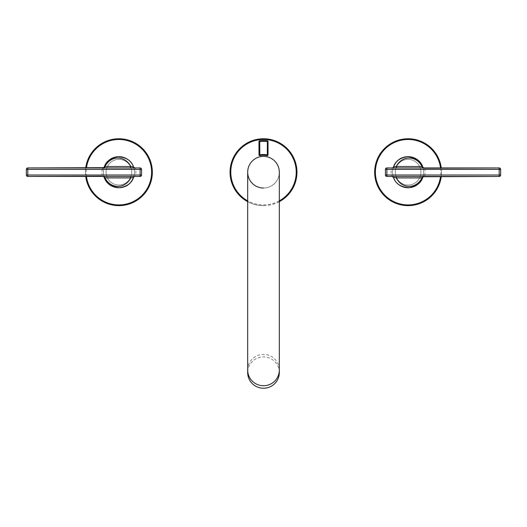 <?xml version="1.0" encoding="UTF-8"?>
<svg xmlns="http://www.w3.org/2000/svg" width="527" height="527" viewBox="0 0 527 527"><rect width="100%" height="100%" fill="white"/><g stroke="black" fill="none" stroke-linecap="round" stroke-linejoin="round"><path stroke-width="0.4" stroke-dasharray="2.63 1.98" d="M268.019 154.931A0.725 0.725 0 0 1 267.143 155.643A16.989 16.989 0 0 0 259.857 155.643A0.725 0.725 0 0 1 258.981 154.931L258.981 141.526A0.725 0.725 0 0 1 259.613 140.808A31.666 31.666 0 0 1 267.387 140.808A0.725 0.725 0 0 1 268.019 141.526L268.019 154.931M263.5 188.014A15.817 15.817 0 0 0 279.317 172.197A15.817 15.817 0 0 1 263.5 188.014A15.817 15.817 0 0 1 247.683 172.204A15.817 15.817 0 0 0 263.5 188.014A15.817 15.817 0 0 0 279.317 172.204M279.317 372.576A15.817 15.665 -0 0 0 263.5 356.917A15.817 15.665 -0 0 0 247.683 372.576M279.317 201.663A33.438 33.438 0 0 1 247.683 201.663M263.5 205.642A33.438 33.438 0 0 0 296.938 172.197A33.438 33.438 0 0 0 263.5 138.759A33.438 33.438 0 0 0 230.062 172.197A33.438 33.438 0 0 0 263.5 205.642M134.899 167.935L134.28 167.797L134.899 167.935L135.65 169.378L141.565 169.378A1.449 1.449 0 0 0 140.116 167.935L130.07 167.935M134.227 169.622A15.546 15.546 0 0 1 134.227 174.78L135.65 175.017L134.899 176.466L140.116 176.466A1.449 1.449 0 0 0 141.565 175.017L135.65 175.017A16.989 16.989 0 0 0 135.65 169.378L134.227 169.622L133.535 166.973A15.546 15.546 0 0 1 133.7 176.94M140.116 167.935L140.116 176.466A1.449 1.449 0 0 0 141.565 175.017L141.565 169.378M27.799 167.935A1.449 1.449 0 0 0 26.35 169.378L27.799 169.378L27.799 167.935A1.449 1.449 0 0 0 26.35 169.378L26.35 175.017A1.449 1.449 0 0 0 27.799 176.466L27.799 175.017L26.35 175.017A1.449 1.449 0 0 0 27.799 176.466M130.031 167.935L103.964 167.935A15.546 15.546 0 0 0 103.951 176.466L102.732 176.222L104.102 176.973A15.546 15.546 0 0 1 104.036 176.756L103.569 174.78A15.546 15.546 0 0 1 103.569 169.622L104.109 167.415L103.569 169.622L102.139 169.378L102.725 168.179L103.964 167.935M104.109 176.986L103.569 174.78L102.139 175.017L102.732 176.222M134.892 176.466A1.449 1.449 0 0 0 134.543 176.512A1.449 1.449 0 0 1 134.892 176.466L134.662 176.466M134.899 176.466L103.964 176.466M134.444 172.197A15.546 15.546 0 0 0 118.898 156.657A15.546 15.546 0 0 0 103.351 172.197A15.546 15.546 0 0 0 118.898 187.744A15.546 15.546 0 0 0 134.444 172.197M103.984 167.803A15.546 15.546 0 0 1 104.109 167.415L102.725 168.179M134.227 174.78L133.535 177.428A15.546 15.546 0 0 0 133.555 177.368M106.065 172.197A12.832 12.832 0 0 0 118.898 185.036A12.832 12.832 0 0 0 131.73 172.197A12.832 12.832 0 0 0 118.898 159.365A12.832 12.832 0 0 0 106.065 172.197A12.832 12.832 0 0 0 118.898 185.036A12.832 12.832 0 0 0 131.73 172.197A12.832 12.832 0 0 0 118.898 159.365A12.832 12.832 0 0 0 106.065 172.197M125.195 157.988A15.546 15.546 0 0 1 126.263 158.508M128.199 159.747A15.546 15.546 0 0 1 129.069 160.445M130.591 161.954A15.546 15.546 0 0 1 130.966 162.402M131.243 162.757A15.546 15.546 0 0 1 131.829 163.574M132.297 180.082A15.546 15.546 0 0 1 130.439 182.612M106.237 163.179A15.546 15.546 0 0 1 106.856 162.369M107.172 161.993A15.546 15.546 0 0 1 107.541 161.585M108.298 160.827A15.546 15.546 0 0 1 109.129 160.103M118.898 187.744A15.546 15.546 0 0 0 134.444 172.197A15.546 15.546 0 0 0 118.898 156.657A15.546 15.546 0 0 0 103.351 172.197A15.546 15.546 0 0 0 118.898 187.744M85.73 167.935A33.438 33.438 0 0 0 85.73 176.466M85.46 172.171A33.438 33.438 0 0 0 118.865 205.642A33.438 33.438 0 0 0 152.336 172.23A33.438 33.438 0 0 0 118.924 138.759A33.438 33.438 0 0 0 85.46 172.171M392.101 176.466L392.72 176.604L392.101 176.466L391.35 175.017L385.435 175.017A1.449 1.449 0 0 0 386.884 176.466L396.93 176.466M392.773 174.78A15.546 15.546 0 0 1 392.773 169.622L391.35 169.378L392.101 167.935L386.884 167.935A1.449 1.449 0 0 0 385.435 169.378L391.35 169.378A16.989 16.989 0 0 0 391.35 175.017L392.773 174.78L393.465 177.428A15.546 15.546 0 0 1 393.201 167.777M386.884 176.466L386.884 167.935A1.449 1.449 0 0 0 385.435 169.378L385.435 175.017M499.201 176.466A1.449 1.449 0 0 0 500.65 175.017L499.201 175.017L499.201 176.466A1.449 1.449 0 0 0 500.65 175.017L500.65 169.378A1.449 1.449 0 0 0 499.201 167.935L499.201 169.378L500.65 169.378A1.449 1.449 0 0 0 499.201 167.935M396.996 176.466L423.036 176.466A15.546 15.546 0 0 0 423.049 167.935L424.268 168.172L422.898 167.428A15.546 15.546 0 0 1 422.964 167.645L423.431 169.622A15.546 15.546 0 0 1 423.431 174.78L422.891 176.986L423.431 174.78L424.861 175.017L424.275 176.222L423.036 176.466M422.891 167.415L423.431 169.622L424.861 169.378L424.268 168.172M392.108 167.935A1.449 1.449 0 0 0 392.457 167.889A1.449 1.449 0 0 1 392.108 167.935L392.338 167.935M392.101 167.935L423.036 167.935M392.556 172.197A15.546 15.546 0 0 0 408.102 187.744A15.546 15.546 0 0 0 423.649 172.197A15.546 15.546 0 0 0 408.102 156.657A15.546 15.546 0 0 0 392.556 172.197M423.016 176.598A15.546 15.546 0 0 1 422.891 176.986L424.275 176.222M392.773 169.622L393.465 166.973A15.546 15.546 0 0 0 393.445 167.026M420.935 172.197A12.832 12.832 0 0 0 408.102 159.365A12.832 12.832 0 0 0 395.27 172.197A12.832 12.832 0 0 0 408.102 185.036A12.832 12.832 0 0 0 420.935 172.197A12.832 12.832 0 0 0 408.102 159.365A12.832 12.832 0 0 0 395.27 172.197A12.832 12.832 0 0 0 408.102 185.036A12.832 12.832 0 0 0 420.935 172.197M399.222 184.957A15.546 15.546 0 0 1 398.366 184.318M396.851 182.928A15.546 15.546 0 0 1 395.599 181.44M395.593 181.426A15.546 15.546 0 0 1 395.052 180.642M394.571 179.852A15.546 15.546 0 0 1 394.38 179.503M394.361 164.938A15.546 15.546 0 0 1 394.571 164.549M420.355 181.769A15.546 15.546 0 0 1 419.729 182.52M417.799 184.351A15.546 15.546 0 0 1 417.463 184.608M408.102 156.657A15.546 15.546 0 0 0 392.556 172.197A15.546 15.546 0 0 0 408.102 187.744A15.546 15.546 0 0 0 423.649 172.197A15.546 15.546 0 0 0 408.102 156.657M441.27 176.466A33.438 33.438 0 0 0 441.27 167.935M441.54 172.23A33.438 33.438 0 0 0 408.135 138.759A33.438 33.438 0 0 0 374.664 172.171A33.438 33.438 0 0 0 408.076 205.642A33.438 33.438 0 0 0 441.54 172.23M279.317 200.84A32.714 32.714 0 0 1 247.683 200.84M247.683 370.059A15.817 15.665 180 0 1 263.5 354.401A15.817 15.665 180 0 1 279.317 370.059M27.799 169.378L102.139 169.378A16.989 16.989 0 0 0 102.139 175.017L27.799 175.017L27.799 169.378M103.351 172.197A15.546 15.546 0 0 1 103.569 169.622M86.461 176.466A32.714 32.714 0 0 1 86.461 167.935M499.201 175.017L424.861 175.017A16.989 16.989 0 0 0 424.861 169.378L499.201 169.378L499.201 175.017M423.649 172.197A15.546 15.546 0 0 1 423.431 174.78M440.539 167.935A32.714 32.714 0 0 1 440.539 176.466M130.63 176.466L131.17 176.466M132 176.466L134.438 176.466M130.775 167.935L131.335 167.935M132.099 167.935L134.425 167.935M396.37 167.935L395.83 167.935M395 167.935L392.562 167.935M396.205 176.466L395.678 176.466M394.901 176.466L392.575 176.466"/><path stroke-width="0.79" d="M268.019 154.931A0.725 0.725 0 0 1 267.143 155.643A16.989 16.989 0 0 0 259.857 155.643A0.725 0.725 0 0 1 258.981 154.931L258.981 141.526A0.725 0.725 0 0 1 259.613 140.808A31.666 31.666 0 0 1 267.387 140.808A0.725 0.725 0 0 1 268.019 141.526L268.019 154.931L267.294 154.931L267.387 140.808A0.725 0.725 0 0 1 268.019 141.526L267.294 141.526A30.948 30.948 0 0 0 259.706 141.526L259.857 155.643A0.725 0.725 0 0 1 258.981 154.931L259.706 154.931A17.714 17.714 0 0 1 267.294 154.931L267.143 155.643M247.683 172.197A15.817 15.817 0 0 1 263.5 156.381A15.817 15.817 0 0 1 279.317 172.204L279.317 370.059A15.817 15.665 180 0 1 263.5 385.724A15.817 15.665 180 0 1 247.683 370.059L247.683 172.197A15.817 15.817 0 0 1 263.5 156.381A15.817 15.817 0 0 1 279.317 172.197A15.817 15.817 0 0 0 263.5 156.381A15.817 15.817 0 0 0 247.683 172.197A15.817 15.817 0 0 0 263.5 188.014M247.683 370.059L247.683 372.576A15.817 15.665 -0 0 0 263.5 388.241A15.817 15.665 -0 0 0 279.317 372.576L279.317 370.059M247.683 201.663A33.438 33.438 0 0 1 263.645 138.759A33.438 33.438 0 0 1 279.317 201.663M133.542 166.98L133.535 166.973A1.449 1.449 0 0 0 134.464 167.869M141.565 169.378L141.565 175.017A1.449 1.449 0 0 1 140.116 176.466L27.799 176.466A1.449 1.449 0 0 1 26.35 175.017L26.35 169.378A1.449 1.449 0 0 1 27.799 167.935L140.116 167.935A1.449 1.449 0 0 1 141.565 169.378L140.116 169.378L140.116 167.935A1.449 1.449 0 0 1 141.565 169.378M102.725 168.179L104.53 166.736L104.102 167.428C105.677 161.697 110.288 158.12 117.943 156.684C126.355 157.329 131.552 160.755 133.535 166.973L134.76 167.935M106.237 163.179A15.546 15.546 0 0 0 104.109 167.415L103.259 167.935L103.964 167.935A15.546 15.546 0 0 1 103.984 167.803M26.35 175.017L140.116 175.017L140.116 169.378L27.799 169.378L27.799 167.935L104.036 167.645M26.35 169.378L27.799 169.378L27.799 176.466L102.732 176.222M134.754 176.466L134.892 176.466A1.449 1.449 0 0 1 134.899 176.466L134.879 176.466A1.449 1.449 0 0 1 134.899 176.466A1.449 1.449 0 0 0 133.535 177.428L133.535 177.428C131.743 183.179 126.961 186.617 119.201 187.744C110.874 186.756 105.841 183.165 104.102 176.973L104.985 177.909A1.449 1.021 -90 0 0 103.964 176.466L103.259 176.466L104.53 177.665M103.259 176.466L104.036 176.756A15.546 15.546 0 0 1 103.951 176.466L103.259 176.466L104.109 176.986A15.546 15.546 0 0 0 130.439 182.612M129.741 176.466L129.741 176.466A1.449 1.021 90 0 1 130.762 177.909L133.535 177.428A1.449 1.449 0 0 1 134.543 176.512A1.449 1.449 0 0 0 133.535 177.428A15.546 15.546 0 0 1 132.534 179.661M114.28 157.356A15.546 15.546 0 0 1 121.691 156.908M121.829 156.934A15.546 15.546 0 0 1 125.195 157.988M126.263 158.508A15.546 15.546 0 0 1 128.199 159.747M129.069 160.445A15.546 15.546 0 0 1 129.866 161.183M130.136 161.466A15.546 15.546 0 0 1 130.591 161.954M130.966 162.402A15.546 15.546 0 0 1 131.243 162.757M131.829 163.574A15.546 15.546 0 0 1 132.349 164.411M132.527 164.727A15.546 15.546 0 0 1 133.535 166.973L130.762 166.486A1.449 1.021 90 0 1 129.741 167.935M106.856 162.369A15.546 15.546 0 0 1 107.172 161.993M107.541 161.585A15.546 15.546 0 0 1 108.298 160.827M109.129 160.103A15.546 15.546 0 0 1 111.783 158.377M112.04 158.252A15.546 15.546 0 0 1 114.26 157.362M85.73 176.466A33.438 33.438 0 0 0 121.019 205.57A33.438 33.438 0 0 0 152.336 172.23A33.438 33.438 0 0 0 121.045 138.832A33.438 33.438 0 0 0 85.73 167.935M103.259 167.935L103.964 167.935A1.449 1.021 -90 0 0 104.985 166.486L104.53 166.736M393.458 177.415L393.465 177.428A1.449 1.449 0 0 0 392.536 176.532M385.435 175.017L385.435 169.378A1.449 1.449 0 0 1 386.884 167.935L499.201 167.935A1.449 1.449 0 0 1 500.65 169.378L500.65 175.017A1.449 1.449 0 0 1 499.201 176.466L386.884 176.466A1.449 1.449 0 0 1 385.435 175.017L386.884 175.017L386.884 176.466A1.449 1.449 0 0 1 385.435 175.017M424.275 176.222L422.47 177.665L422.898 176.973C421.317 182.711 416.692 186.294 409.024 187.717C400.632 187.059 395.441 183.627 393.465 177.428L392.213 176.466M420.355 181.769A15.546 15.546 0 0 0 422.891 176.986L423.741 176.466L423.036 176.466A15.546 15.546 0 0 1 423.016 176.598M500.65 169.378L386.884 169.378L386.884 175.017L499.201 175.017L499.201 176.466L422.964 176.756M500.65 175.017L499.201 175.017L499.201 167.935L424.268 168.172M392.226 167.935L392.108 167.935A1.449 1.449 0 0 1 392.101 167.935L392.114 167.935A1.449 1.449 0 0 1 392.101 167.935A1.449 1.449 0 0 0 393.465 166.973C395.263 161.209 400.052 157.771 407.832 156.657C416.146 157.659 421.165 161.249 422.898 167.428L422.015 166.486A1.449 1.021 90 0 0 423.036 167.935L423.741 167.935L422.47 166.736M423.741 167.935L422.964 167.645A15.546 15.546 0 0 1 423.049 167.935L423.741 167.935L422.891 167.408A15.546 15.546 0 0 0 394.571 164.549M393.458 166.98L393.465 166.973A1.449 1.449 0 0 1 392.457 167.889A1.449 1.449 0 0 0 393.465 166.973A15.546 15.546 0 0 1 394.361 164.938M397.259 167.935L397.259 167.935A1.449 1.021 -90 0 1 396.238 166.486L393.465 166.973C395.362 162.935 397.233 160.458 399.071 159.549C400.309 158.199 403.3 157.23 408.043 156.657C415.283 157.356 419.874 159.668 422.898 167.428M417.463 184.608A15.546 15.546 0 0 1 402.134 186.551M401.844 186.426A15.546 15.546 0 0 1 399.222 184.957M398.366 184.318A15.546 15.546 0 0 1 396.851 182.928M395.052 180.642A15.546 15.546 0 0 1 394.571 179.852M394.38 179.503A15.546 15.546 0 0 1 393.465 177.428L396.238 177.909A1.449 1.021 -90 0 1 397.259 176.466M393.201 167.777A15.546 15.546 0 0 1 393.406 167.145M419.729 182.52A15.546 15.546 0 0 1 417.799 184.351M441.27 167.935A33.438 33.438 0 0 0 405.981 138.825A33.438 33.438 0 0 0 374.664 172.171A33.438 33.438 0 0 0 405.955 205.57A33.438 33.438 0 0 0 441.27 176.466M423.741 176.466L423.036 176.466A1.449 1.021 90 0 0 422.015 177.909L422.47 177.665M247.683 200.84A32.714 32.714 0 0 1 263.5 139.484A32.714 32.714 0 0 1 279.317 200.84M259.613 140.808L259.706 141.526L258.981 141.526A0.725 0.725 0 0 1 259.613 140.808A31.666 31.666 0 0 1 267.387 140.808M140.116 176.466L140.116 175.017L141.565 175.017M130.762 177.909C125.004 189.2 110.742 189.2 104.985 177.909L130.762 177.909M86.461 167.935A32.714 32.714 0 0 1 121.045 139.556A32.714 32.714 0 0 1 151.611 172.23A32.714 32.714 0 0 1 121.019 204.845A32.714 32.714 0 0 1 86.461 176.466M104.985 166.486C110.742 155.201 125.004 155.201 130.762 166.486L104.985 166.486M386.884 167.935L386.884 169.378L385.435 169.378M396.238 166.486C401.996 155.201 416.258 155.201 422.015 166.486L396.238 166.486M440.539 176.466A32.714 32.714 0 0 1 405.955 204.845A32.714 32.714 0 0 1 375.389 172.171A32.714 32.714 0 0 1 405.981 139.55A32.714 32.714 0 0 1 440.539 167.935M422.015 177.909C416.258 189.2 401.996 189.2 396.238 177.909L422.015 177.909M134.899 167.935L133.535 166.973M133.535 177.428C131.638 181.466 129.767 183.943 127.929 184.852C126.691 186.202 123.7 187.164 118.957 187.744C111.717 187.045 107.126 184.733 104.102 176.973M129.919 176.466L130.63 176.466M131.17 176.466L132 176.466M134.892 176.466L133.924 176.841M134.899 176.466L134.266 176.611L134.899 176.466M130.07 167.935L130.775 167.935M131.335 167.935L132.099 167.935M392.101 176.466L393.465 177.428M397.081 167.935L396.37 167.935M395.83 167.935L395 167.935M392.108 167.935L393.076 167.56M392.101 167.935L392.734 167.79L392.101 167.935M396.93 176.466L396.205 176.466M395.678 176.466L394.901 176.466"/></g></svg>
